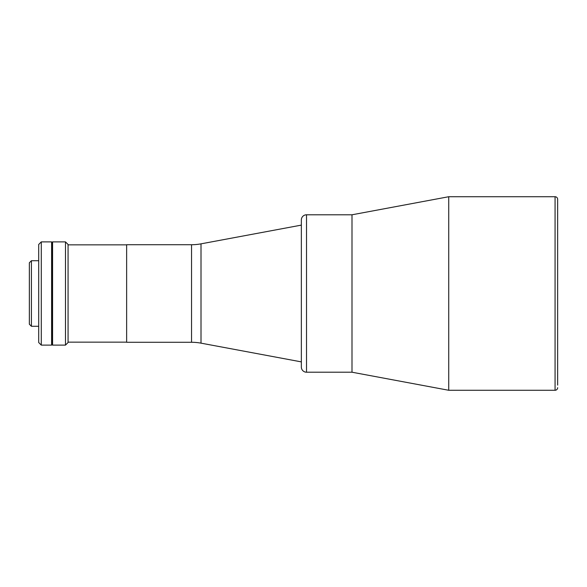 <?xml version="1.0" encoding="UTF-8"?>
<svg xmlns="http://www.w3.org/2000/svg" width="587" height="587" viewBox="0 0 587 587"><rect width="100%" height="100%" fill="white"/><g stroke="black" fill="none" stroke-linecap="round" stroke-linejoin="round"><path stroke-width="0.88" d="M68.063 244.471L68.063 342.529L65.48 345.112L65.48 241.888L68.063 244.471M65.48 241.888L52.573 241.888L52.573 345.112L65.48 345.112M31.412 326.277L31.412 260.723L29.35 262.793L29.35 324.207L31.412 326.277L38.705 326.277M52.118 326.277L52.573 326.277M31.412 260.723L38.705 260.723M52.118 260.723L52.573 260.723M41.281 345.112L38.705 342.529L38.705 244.471L41.281 241.888L41.281 345.112L51.605 345.112L51.605 241.888L41.281 241.888M51.605 242.145L52.118 242.145L52.118 344.855L51.605 344.855M306.517 372.209L352.002 372.209L352.002 214.791L448.739 196.726L448.739 390.274L352.002 372.209L352.002 214.791L306.517 214.791L306.517 372.209A5.158 5.158 0 0 1 301.351 367.051L301.351 219.949A5.158 5.158 0 0 1 306.517 214.791M557.65 385.116L557.65 199.309A2.583 2.583 0 0 0 555.067 196.726L448.739 196.726M557.65 387.691A2.583 2.583 0 0 1 555.067 390.274L448.739 390.274M557.65 199.309L557.65 201.884M191.538 342.272L191.538 244.728L126.638 244.728L126.638 342.272L191.538 342.272A51.612 51.612 0 0 1 201.011 343.153L301.351 361.885M191.538 244.728A51.612 51.612 0 0 0 201.011 243.847L301.351 225.115M126.638 244.852L68.063 244.852M126.638 342.148L68.063 342.148M555.067 390.274L555.067 196.726M201.011 243.847L201.011 343.153"/></g></svg>
